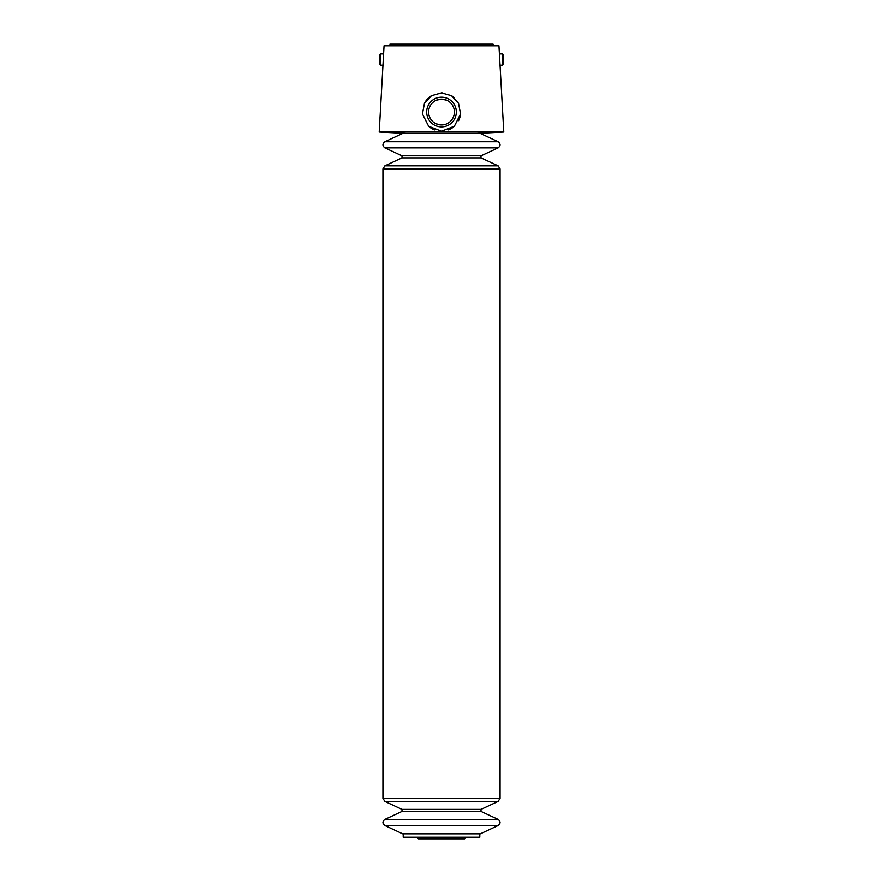 <?xml version="1.0" encoding="UTF-8"?>
<svg xmlns="http://www.w3.org/2000/svg" width="883" height="883" viewBox="0 0 883 883"><rect width="100%" height="100%" fill="white"/><g stroke="black" fill="none" stroke-linecap="round" stroke-linejoin="round"><path stroke-width="1.32" d="M384.856 141.733L402.626 133.443L480.374 133.443L498.144 141.733L384.856 141.733C382.295 143.774 382.295 145.816 384.856 147.858L498.144 147.858C500.705 145.816 500.705 143.774 498.144 141.733M384.856 825.55L498.144 825.55L480.374 833.839L402.626 833.839L384.856 825.55C382.295 823.508 382.295 821.466 384.856 819.424L498.144 819.424L481.025 811.444L401.975 811.444L384.856 819.424M380.639 65.165L380.639 53.896L379.524 55L379.524 64.062L380.639 65.165L382.946 65.165L379.193 132.031L503.807 132.031L499.425 53.896L502.361 53.896L502.361 65.165L500.054 65.165M446.544 100.165L441.5 99.139L436.522 100.143M436.467 123.907L441.5 124.933M441.5 131.192L428.619 126.214L422.438 113.929L424.458 103.289L431.489 95.706L441.5 92.881L451.489 95.695L458.542 103.289L460.562 113.929L454.381 126.214L441.5 131.192M380.639 53.896L383.575 53.896L384.039 45.784L498.961 45.784L499.425 53.896M383.575 53.896L382.946 65.165M403.189 833.839L403.189 837.216L479.811 837.216L479.811 833.839M460.562 113.929A19.15 19.15 0 0 1 458.597 120.662M454.392 126.203A19.15 19.15 0 0 1 448.454 129.889M434.568 129.889A19.15 19.15 0 0 1 428.619 126.214M424.458 103.289A19.15 19.15 0 0 1 431.489 95.706M441.489 92.881A19.15 19.15 0 0 1 442.549 92.914M451.478 95.684A19.15 19.15 0 0 1 454.127 97.638M441.5 97.207A14.823 14.823 0 0 1 454.337 119.448A14.823 14.823 0 0 1 428.663 119.448A14.823 14.823 0 0 1 441.5 97.207M441.5 99.139A12.892 12.892 0 0 1 452.67 118.488A12.892 12.892 0 0 1 430.33 118.488A12.892 12.892 0 0 1 441.5 99.139M502.361 53.896L503.476 55L503.476 64.062L502.361 65.165M388.299 45.784L390.794 44.525M417.284 837.216L417.692 837.835L465.308 837.835L465.716 837.216M418.961 837.691C418.708 839.093 418.277 839.137 417.692 837.835M384.856 147.858L401.975 155.838L401.975 157.88L384.856 165.861L382.913 168.929L382.913 798.353L384.856 801.422L401.975 809.402L401.975 811.444M388.741 45.331L494.259 45.331L493.067 44.15L389.933 44.15M401.975 809.402L481.025 809.402L481.025 811.444M384.856 801.422L498.144 801.422L500.087 798.353L500.087 168.929L498.144 165.861L384.856 165.861M382.913 798.353L500.087 798.353M382.913 168.929L500.087 168.929M401.975 157.88L481.025 157.88L498.144 165.861M401.975 155.838L481.025 155.838L481.025 157.88M476.875 133.443L503.807 132.031M406.125 133.443L379.193 132.031M464.039 837.691L464.624 838.85L465.308 837.835M418.376 838.85L464.624 838.85L418.376 838.85M481.025 809.402L498.144 801.422M498.144 825.55C500.705 823.508 500.705 821.466 498.144 819.424M481.025 155.838L498.144 147.858"/></g></svg>
